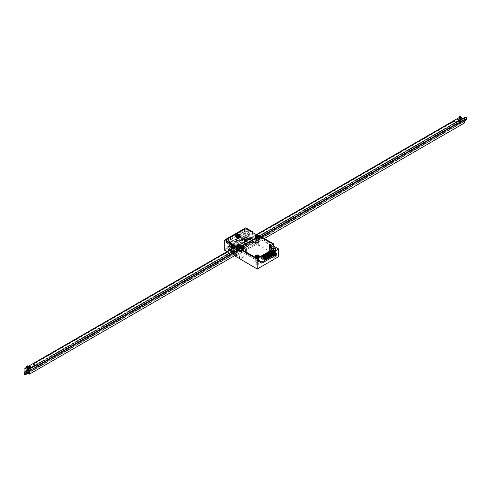 <?xml version="1.0" encoding="UTF-8"?>
<svg xmlns="http://www.w3.org/2000/svg" width="491" height="491" viewBox="0 0 491 491"><rect width="100%" height="100%" fill="white"/><g stroke="black" fill="none" stroke-linecap="round" stroke-linejoin="round"><path stroke-width="0.37" stroke-dasharray="2.46 1.84" d="M278.685 256.621L256.057 243.554L255.326 243.972A2.05 1.185 180 0 1 253.092 244.23A2.05 1.185 180 0 1 251.828 243.137A2.05 1.185 180 0 1 252.429 242.296L253.153 241.879L252.865 232.666M253.153 241.879L245.752 237.607L224.283 250.005M245.752 227.806L245.752 237.607M244.665 243.432A1.541 0.89 0 0 0 246.341 243.622A1.541 0.89 0 0 0 247.292 242.8A1.541 0.89 0 0 0 246.844 242.173A1.541 0.89 0 0 0 245.162 241.977A1.541 0.89 0 0 0 244.217 242.8A1.541 0.89 0 0 0 244.665 243.432M232.188 250.631A1.541 0.89 0 0 0 233.869 250.821A1.541 0.89 0 0 0 234.815 250.005A1.541 0.89 0 0 0 234.367 249.373A1.541 0.89 0 0 0 232.691 249.183A1.541 0.89 0 0 0 231.74 250.005A1.541 0.89 0 0 0 232.188 250.631M272.302 257.456A2.05 1.185 0 0 0 275.205 257.456A2.05 1.185 0 0 0 275.205 255.78A2.05 1.185 0 0 0 272.302 255.78A2.05 1.185 0 0 0 272.302 257.456M239.952 257.879A2.05 1.185 0 0 0 242.855 257.879A2.05 1.185 0 0 0 242.855 256.204A2.05 1.185 0 0 0 239.952 256.204A2.05 1.185 0 0 0 239.952 257.879M234.581 255.952L235.312 255.529A2.05 1.185 0 0 0 235.907 254.694A2.05 1.185 0 0 0 234.643 253.601A2.05 1.185 0 0 0 232.409 253.853L231.684 254.277L231.39 249.084M227.038 251.595L231.684 254.277M234.581 255.701L234.581 254.277L235.815 254.989M256.057 243.554L256.057 241.879L255.326 242.296A2.05 1.185 180 0 1 253.092 242.554A2.05 1.185 180 0 1 251.828 241.462A2.05 1.185 180 0 1 252.429 240.621L253.153 240.203M258.376 235.097L258.376 243.217L256.057 241.879M257.793 236.601L257.793 237.607L253.915 239.847A2.05 1.185 180 0 1 252.933 240.16L241.91 246.525A2.05 1.185 180 0 1 241.363 247.096L240.897 247.366M241.363 247.096L241.363 253.043L236.907 255.615M241.836 243.64A5.542 3.198 0 0 0 247.875 244.334A5.542 3.198 0 0 0 251.294 241.376A5.542 3.198 0 0 0 245.752 238.178A5.542 3.198 0 0 0 240.216 241.376A5.542 3.198 0 0 0 241.836 243.64M226.897 239.455L226.897 241.541A2.05 1.185 0 0 0 226.296 242.382A2.05 1.185 0 0 0 226.897 243.217L229.358 244.641A5.542 3.198 180 0 1 227.738 242.382A5.542 3.198 180 0 1 229.358 240.117A5.542 3.198 180 0 1 237.196 240.117L239.804 241.627L244.45 238.945L241.836 237.441A5.542 3.198 180 0 1 240.216 235.177A5.542 3.198 180 0 1 241.836 232.918A5.542 3.198 180 0 1 249.674 232.918L247.206 231.494A2.05 1.185 0 0 0 244.303 231.494L244.303 229.401M244.45 238.945L244.45 244.892L241.836 243.389A5.542 3.198 0 0 0 247.875 244.082A5.542 3.198 0 0 0 251.294 241.124A5.542 3.198 0 0 0 249.674 238.865L252.282 240.369L252.865 240.038M239.804 241.627L239.804 247.574L244.45 244.892M231.973 248.747L231.973 252.098L229.358 250.588A5.542 3.198 0 0 0 235.398 251.282A5.542 3.198 0 0 0 238.816 248.329A5.542 3.198 0 0 0 237.196 246.065L239.804 247.574M229.358 250.84A5.542 3.198 0 0 0 235.398 251.533A5.542 3.198 0 0 0 238.816 248.581A5.542 3.198 0 0 0 233.28 245.383A5.542 3.198 0 0 0 227.738 248.581A5.542 3.198 0 0 0 229.358 250.84M252.933 240.16L252.933 246.108L241.91 252.472L241.91 246.525M273.677 250.177L273.677 251.889L275.07 251.085M257.941 260.973L272.738 252.429L272.738 250.257L273.272 249.944M272.738 250.257L272.517 251.472L271.069 252.306M252.282 232.329L252.282 240.369M231.39 252.429L231.973 252.098M258.376 243.217L253.915 245.795L253.915 239.847M257.793 236.441L257.793 235.514M241.363 253.043A2.05 1.185 0 0 0 241.91 252.472M252.933 246.108A2.05 1.185 0 0 0 253.915 245.795M234.581 254.277L235.312 253.853A2.05 1.185 0 0 0 235.907 253.018A2.05 1.185 0 0 0 234.643 251.926A2.05 1.185 0 0 0 232.409 252.184L231.684 252.601M246.844 240.75A1.541 0.89 180 0 1 247.292 241.376A1.541 0.89 180 0 1 245.752 242.266A1.541 0.89 180 0 1 244.217 241.376A1.541 0.89 180 0 1 245.162 240.553A1.541 0.89 180 0 1 246.844 240.75M234.367 247.949A1.541 0.89 180 0 1 234.815 248.581A1.541 0.89 180 0 1 233.28 249.471A1.541 0.89 180 0 1 231.74 248.581A1.541 0.89 180 0 1 232.691 247.759A1.541 0.89 180 0 1 234.367 247.949M243.352 249.047A2.05 1.185 180 0 1 242.855 250.257A2.05 1.185 180 0 1 241.474 250.6M256.198 258.966L256.198 258.966A1.436 0.829 180 0 1 256.198 257.793A1.436 0.829 180 0 1 258.229 257.793A1.436 0.829 180 0 1 258.229 258.966A1.436 0.829 180 0 1 256.198 258.966L256.419 259.088A1.129 0.651 0 0 0 258.014 259.088A1.129 0.651 0 0 0 258.34 258.628A1.129 0.651 0 0 0 257.216 257.978A1.129 0.651 0 0 0 256.087 258.628A1.129 0.651 0 0 0 256.419 259.088L256.198 258.966M256.198 240.203L256.198 240.203A1.436 0.829 180 0 1 256.198 239.031A1.436 0.829 180 0 1 258.229 239.031A1.436 0.829 180 0 1 258.229 240.203A1.436 0.829 180 0 1 256.198 240.203L256.419 240.332A1.129 0.651 0 0 0 258.014 240.332A1.129 0.651 0 0 0 258.34 239.872A1.129 0.651 0 0 0 257.216 239.215A1.129 0.651 0 0 0 256.087 239.872A1.129 0.651 0 0 0 256.419 240.332L256.198 240.203M270.559 244.475L270.559 246.654L269.731 247.133L269.731 250.698L272.738 252.429M270.559 246.654A2.05 1.185 0 0 0 271.161 245.813A2.05 1.185 0 0 0 270.559 244.978L270.559 242.885M257.793 237.607L270.559 244.978M257.793 261.059L242.057 251.969L241.474 252.306M242.057 251.969L242.057 249.796M269.731 244.954L269.731 247.133M269.731 248.599L269.731 250.698M226.897 241.541L244.303 231.494M236.907 238.448L236.907 238.448A1.436 0.829 180 0 1 236.907 237.27A1.436 0.829 180 0 1 238.933 237.27A1.436 0.829 180 0 1 238.933 238.448A1.436 0.829 180 0 1 236.907 238.448L237.122 238.571A1.129 0.651 0 0 0 238.718 238.571A1.129 0.651 0 0 0 239.049 238.11A1.129 0.651 0 0 0 237.92 237.46A1.129 0.651 0 0 0 236.791 238.11A1.129 0.651 0 0 0 237.122 238.571L236.907 238.448M273.677 251.889L271.216 250.465A3.59 2.074 180 0 1 270.16 248.998A3.59 2.074 180 0 1 270.694 247.912M273.683 250.183A2.05 1.185 180 0 1 272.302 249.833L272.302 249.833A2.05 1.185 180 0 1 271.805 248.63M256.419 245.942A1.129 0.651 0 0 0 257.646 246.083A1.129 0.651 0 0 0 258.34 245.482A1.129 0.651 0 0 0 258.014 245.021A1.129 0.651 0 0 0 256.781 244.88A1.129 0.651 0 0 0 256.087 245.482A1.129 0.651 0 0 0 256.419 245.942M237.122 244.18A1.129 0.651 0 0 0 238.35 244.322A1.129 0.651 0 0 0 239.049 243.72A1.129 0.651 0 0 0 238.718 243.26A1.129 0.651 0 0 0 237.491 243.119A1.129 0.651 0 0 0 236.791 243.72A1.129 0.651 0 0 0 237.122 244.18M256.419 264.704A1.129 0.651 0 0 0 257.646 264.845A1.129 0.651 0 0 0 258.34 264.244A1.129 0.651 0 0 0 258.014 263.784A1.129 0.651 0 0 0 256.781 263.642A1.129 0.651 0 0 0 256.087 264.244A1.129 0.651 0 0 0 256.419 264.704M272.284 248.906A1.639 0.945 0 0 0 272.112 249.336A1.639 0.945 0 0 0 272.591 250.005A1.639 0.945 0 0 0 274.911 250.005A1.639 0.945 0 0 0 275.04 249.919M272.591 256.953A1.639 0.945 180 0 1 272.112 256.284A1.639 0.945 180 0 1 272.591 255.615A1.639 0.945 180 0 1 274.911 255.615A1.639 0.945 180 0 1 275.396 256.284A1.639 0.945 180 0 1 274.383 257.161A1.639 0.945 180 0 1 272.591 256.953M240.111 250.336A1.639 0.945 0 0 0 240.24 250.422A1.639 0.945 0 0 0 242.56 250.422A1.639 0.945 0 0 0 243.045 249.753A1.639 0.945 0 0 0 242.867 249.324M240.24 257.376A1.639 0.945 180 0 1 239.761 256.701A1.639 0.945 180 0 1 240.24 256.032A1.639 0.945 180 0 1 242.56 256.032A1.639 0.945 180 0 1 243.045 256.701A1.639 0.945 180 0 1 242.032 257.579A1.639 0.945 180 0 1 240.24 257.376M28.079 373.246L27.201 373.037L28.079 373.246L463.283 121.983L463.283 118.632M35.334 365.709L456.507 122.547M236.907 251.005L261.421 236.852L236.907 251.005M236.907 254.356L264.324 238.528M464.738 122.824L463.283 121.983M453.856 121.013L453.856 121.565L33.155 364.457M453.856 121.565L457.483 123.658M234.686 247.55L243.475 242.474L246.728 244.285L243.536 242.437L256.664 234.858M236.907 250.453L260.942 236.576M243.475 242.474L246.666 244.315M246.728 244.285L243.536 242.437M466.297 117.189A2.05 1.185 -60 0 1 466.432 118.865A2.05 1.185 -60 0 1 465.137 120.541L25.575 374.314A2.05 1.185 -60 0 1 24.703 374.486M35.297 365.691L456.47 122.523M35.008 365.525L456.182 122.357M25.016 373.946A1.436 0.829 -60 0 1 24.857 373.884A1.436 0.829 -60 0 1 24.857 372.227A1.436 0.829 -60 0 1 26.293 371.399A1.436 0.829 -60 0 1 26.422 371.509M464.738 121.105L28.079 373.209M464.738 120.172A1.436 0.829 -60 0 1 464.418 120.111A1.436 0.829 -60 0 1 464.418 118.448A1.436 0.829 -60 0 1 465.855 117.619A1.436 0.829 -60 0 1 465.984 117.73M464.738 120.289A1.436 0.829 -60 0 1 464.707 120.277A1.436 0.829 -60 0 1 464.443 119.301M27.073 366.047A1.025 0.589 180 0 1 28.361 366.047M27.564 373.504A0.822 0.473 180 0 1 27.134 373.375A0.822 0.473 180 0 1 27.134 372.706A0.822 0.473 180 0 1 28.294 372.706A0.822 0.473 180 0 1 28.294 373.375A1.025 0.589 0 0 0 28.441 373.289A1.025 0.589 0 0 0 28.742 372.872A1.025 0.589 0 0 0 27.717 372.282A1.025 0.589 0 0 0 26.692 372.872A1.025 0.589 0 0 0 26.993 373.289A1.025 0.589 0 0 0 27.637 373.461M459.373 116.459A1.025 0.589 180 0 1 460.662 116.459M460.748 123.701A1.025 0.589 0 0 0 461.049 123.284A1.025 0.589 0 0 0 460.018 122.689A1.025 0.589 0 0 0 458.993 123.284A1.025 0.589 0 0 0 459.294 123.701A1.025 0.589 0 0 0 460.748 123.701L460.601 123.787A0.822 0.473 180 0 1 459.441 123.787A0.822 0.473 180 0 1 459.441 123.112A0.822 0.473 180 0 1 460.601 123.112A0.822 0.473 180 0 1 460.601 123.787L460.748 123.701M460.38 123.658L459.508 123.45L460.38 123.658M462.792 118.54L27.717 370.024L27.717 372.706L462.921 121.443L460.018 119.767L460.018 117.085L461.049 117.343M460.018 119.767L24.814 371.03M24.814 368.348L460.018 117.085M28.742 367.25A1.025 0.589 180 0 1 28.576 366.924A1.025 0.589 180 0 1 28.742 366.605M459.508 117.914A1.025 0.589 180 0 1 460.533 117.914M27.201 367.501A1.025 0.589 180 0 1 28.226 367.501M460.312 116.919L458.993 117.674M256.345 234.673L234.367 247.366M28.57 366.182L26.692 367.268M34.677 365.335L455.857 122.167M462.921 118.761L462.921 121.443M457.409 123.284A1.025 0.589 0 0 0 458.526 123.413A1.025 0.589 0 0 0 459.159 122.867A1.025 0.589 0 0 0 458.134 122.271A1.025 0.589 0 0 0 457.109 122.867A1.025 0.589 0 0 0 457.409 123.284M28.877 370.693A1.025 0.589 0 0 0 29.994 370.822A1.025 0.589 0 0 0 30.626 370.275A1.025 0.589 0 0 0 29.601 369.68A1.025 0.589 0 0 0 28.576 370.275A1.025 0.589 0 0 0 28.877 370.693M459.294 122.191A1.025 0.589 0 0 0 460.411 122.32A1.025 0.589 0 0 0 461.049 121.774A1.025 0.589 0 0 0 460.018 121.185A1.025 0.589 0 0 0 458.993 121.774A1.025 0.589 0 0 0 459.294 122.191M26.993 371.785A1.025 0.589 0 0 0 28.11 371.914A1.025 0.589 0 0 0 28.742 371.362A1.025 0.589 0 0 0 27.717 370.773A1.025 0.589 0 0 0 26.692 371.362A1.025 0.589 0 0 0 26.993 371.785M462.632 121.608L27.422 372.872L26.557 372.368M25.612 371.822L25.102 371.534L460.312 120.27M244.334 236.097A1.541 0.89 0 0 0 244.217 236.435A1.541 0.89 0 0 0 245.752 237.325A1.541 0.89 0 0 0 247.292 236.435A1.541 0.89 0 0 0 246.052 235.563A1.541 0.89 0 0 0 244.334 236.097M244.334 238.104A1.541 0.89 0 0 0 244.217 238.448A1.541 0.89 0 0 0 245.752 239.332A1.541 0.89 0 0 0 247.292 238.448A1.541 0.89 0 0 0 246.052 237.576A1.541 0.89 0 0 0 244.334 238.104M240.921 235.281A5.229 3.02 0 0 0 240.522 236.435A5.229 3.02 0 0 0 245.752 239.455A5.229 3.02 0 0 0 250.987 236.435A5.229 3.02 0 0 0 246.77 233.47A5.229 3.02 0 0 0 240.921 235.281M240.921 235.95A5.229 3.02 0 0 0 240.522 237.104A5.229 3.02 0 0 0 245.752 240.124A5.229 3.02 0 0 0 250.987 237.104A5.229 3.02 0 0 0 246.77 234.146A5.229 3.02 0 0 0 240.921 235.95M241.965 236.202A4.106 2.369 0 0 0 241.652 237.104A4.106 2.369 0 0 0 245.752 239.473A4.106 2.369 0 0 0 249.858 237.104A4.106 2.369 0 0 0 246.556 234.784A4.106 2.369 0 0 0 241.965 236.202M241.965 237.54A4.106 2.369 0 0 0 241.652 238.448A4.106 2.369 0 0 0 245.752 240.817A4.106 2.369 0 0 0 249.858 238.448A4.106 2.369 0 0 0 246.556 236.122A4.106 2.369 0 0 0 241.965 237.54M244.334 240.786A1.541 0.89 180 0 1 246.052 240.252A1.541 0.89 180 0 1 247.292 241.124A1.541 0.89 180 0 1 245.752 242.014A1.541 0.89 180 0 1 244.217 241.124A1.541 0.89 180 0 1 244.334 240.786M244.334 238.773A1.541 0.89 180 0 1 246.052 238.245A1.541 0.89 180 0 1 247.292 239.117A1.541 0.89 180 0 1 245.752 240.001A1.541 0.89 180 0 1 244.217 239.117A1.541 0.89 180 0 1 244.334 238.773M240.921 239.97A5.229 3.02 180 0 1 246.77 238.166A5.229 3.02 180 0 1 250.987 241.124A5.229 3.02 180 0 1 245.752 244.144A5.229 3.02 180 0 1 240.522 241.124A5.229 3.02 180 0 1 240.921 239.97M240.921 239.301A5.229 3.02 180 0 1 246.77 237.491A5.229 3.02 180 0 1 250.987 240.455A5.229 3.02 180 0 1 245.752 243.475A5.229 3.02 180 0 1 240.522 240.455A5.229 3.02 180 0 1 240.921 239.301M241.965 239.547A4.106 2.369 180 0 1 246.556 238.129A4.106 2.369 180 0 1 249.858 240.455A4.106 2.369 180 0 1 245.752 242.824A4.106 2.369 180 0 1 241.652 240.455A4.106 2.369 180 0 1 241.965 239.547M241.965 238.209A4.106 2.369 180 0 1 246.556 236.791A4.106 2.369 180 0 1 249.858 239.117A4.106 2.369 180 0 1 245.752 241.486A4.106 2.369 180 0 1 241.652 239.117A4.106 2.369 180 0 1 241.965 238.209M256.572 256.94L256.867 257.591A0.712 0.411 180 0 1 256.59 257.431L256.572 256.897M256.296 256.044L256.59 257.032A0.712 0.411 180 0 1 256.867 256.873L256.296 256.001M256.59 257.431L256.59 257.032M257.965 262.667A1.056 0.614 180 0 1 256.468 262.667A1.056 0.614 180 0 1 256.468 261.801A1.056 0.614 180 0 1 257.965 261.801A1.056 0.614 180 0 1 257.965 262.667L258.229 262.507A1.436 0.829 180 0 1 256.198 262.507A1.436 0.829 180 0 1 255.78 261.924A1.436 0.829 180 0 1 257.216 261.095A1.436 0.829 180 0 1 258.653 261.924A1.436 0.829 180 0 1 258.229 262.507L257.965 262.667M258.229 258.628A1.436 0.829 180 0 1 256.664 258.812A1.436 0.829 180 0 1 255.78 258.045A1.436 0.829 180 0 1 255.793 257.935A1.436 0.829 180 0 1 257.216 257.216A1.436 0.829 180 0 1 258.64 257.935A1.436 0.829 180 0 1 258.653 258.045A1.436 0.829 180 0 1 258.229 258.628M256.615 257.474L256.615 256.873M257.597 256.75L257.56 256.873A0.712 0.411 180 0 1 257.836 257.032L257.855 255.885L257.536 256.946L256.891 256.713L256.867 257.591M257.836 257.032L257.836 257.431A0.712 0.411 180 0 1 257.56 257.591L257.536 256.946M256.891 257.634L257.536 257.634M257.56 257.591L258.131 256.781L257.836 257.431M256.572 238.184L256.867 238.829A0.712 0.411 180 0 1 256.59 238.669L256.572 238.135M256.296 237.282L256.59 238.27A0.712 0.411 180 0 1 256.867 238.11L256.296 237.239M256.59 238.669L256.59 238.27M257.965 243.904A1.056 0.614 180 0 1 256.468 243.904A1.056 0.614 180 0 1 256.468 243.039A1.056 0.614 180 0 1 257.965 243.039A1.056 0.614 180 0 1 257.965 243.904L258.229 243.751A1.436 0.829 180 0 1 256.198 243.751A1.436 0.829 180 0 1 255.78 243.162A1.436 0.829 180 0 1 257.216 242.333A1.436 0.829 180 0 1 258.653 243.162A1.436 0.829 180 0 1 258.229 243.751L257.965 243.904M258.229 239.872A1.436 0.829 180 0 1 256.664 240.05A1.436 0.829 180 0 1 255.78 239.283A1.436 0.829 180 0 1 255.793 239.172A1.436 0.829 180 0 1 257.216 238.454A1.436 0.829 180 0 1 258.64 239.172A1.436 0.829 180 0 1 258.653 239.283A1.436 0.829 180 0 1 258.229 239.872M256.615 238.712L256.615 238.117M257.597 237.988L257.56 238.11A0.712 0.411 180 0 1 257.836 238.27L257.855 237.122L257.536 238.184L256.891 237.951L256.867 238.829M257.836 238.27L257.836 238.669A0.712 0.411 180 0 1 257.56 238.829L257.536 238.184M256.891 238.878L257.536 238.878M257.56 238.829L258.131 238.025L257.836 238.669M237.282 236.423L237.576 237.073A0.712 0.411 180 0 1 237.294 236.914L237.282 236.38M237.006 235.527L237.294 236.515A0.712 0.411 180 0 1 237.576 236.349L237.006 235.477M237.294 236.914L237.294 236.515M238.669 242.143A1.056 0.614 180 0 1 237.171 242.143A1.056 0.614 180 0 1 237.171 241.277A1.056 0.614 180 0 1 238.669 241.277A1.056 0.614 180 0 1 238.669 242.143L238.933 241.989A1.436 0.829 180 0 1 236.907 241.989A1.436 0.829 180 0 1 236.484 241.406A1.436 0.829 180 0 1 237.92 240.572A1.436 0.829 180 0 1 239.356 241.406A1.436 0.829 180 0 1 238.933 241.989L238.669 242.143M238.933 238.11A1.436 0.829 180 0 1 237.368 238.288A1.436 0.829 180 0 1 236.484 237.521A1.436 0.829 180 0 1 236.496 237.417A1.436 0.829 180 0 1 237.92 236.693A1.436 0.829 180 0 1 239.344 237.417A1.436 0.829 180 0 1 239.356 237.521A1.436 0.829 180 0 1 238.933 238.11M237.319 236.957L237.319 236.355M238.301 236.232L238.264 236.349A0.712 0.411 180 0 1 238.546 236.515L238.558 235.367L238.245 236.423L237.595 236.196L237.576 237.073M238.546 236.515L238.546 236.914A0.712 0.411 180 0 1 238.264 237.073L238.245 236.423M237.595 237.116L238.245 237.116M238.264 237.073L238.835 236.263L238.546 236.914M231.856 247.986A1.541 0.89 180 0 1 233.575 247.458A1.541 0.89 180 0 1 234.815 248.329A1.541 0.89 180 0 1 233.28 249.219A1.541 0.89 180 0 1 231.74 248.329A1.541 0.89 180 0 1 231.856 247.986M231.856 245.979A1.541 0.89 180 0 1 233.575 245.445A1.541 0.89 180 0 1 234.815 246.316A1.541 0.89 180 0 1 233.28 247.206A1.541 0.89 180 0 1 231.74 246.316A1.541 0.89 180 0 1 231.856 245.979M228.444 247.176A5.229 3.02 180 0 1 234.299 245.365A5.229 3.02 180 0 1 238.509 248.329A5.229 3.02 180 0 1 233.28 251.349A5.229 3.02 180 0 1 228.045 248.329A5.229 3.02 180 0 1 228.444 247.176M228.444 246.507A5.229 3.02 180 0 1 234.299 244.696A5.229 3.02 180 0 1 238.509 247.66A5.229 3.02 180 0 1 233.28 250.68A5.229 3.02 180 0 1 228.045 247.66A5.229 3.02 180 0 1 228.444 246.507M229.487 246.752A4.106 2.369 180 0 1 234.078 245.334A4.106 2.369 180 0 1 237.38 247.66A4.106 2.369 180 0 1 233.28 250.029A4.106 2.369 180 0 1 229.174 247.66A4.106 2.369 180 0 1 229.487 246.752M231.973 248.563A4.106 2.369 180 0 1 229.174 246.316A4.106 2.369 180 0 1 229.487 245.414A4.106 2.369 180 0 1 234.078 243.996A4.106 2.369 180 0 1 237.38 246.316A4.106 2.369 180 0 1 232.218 248.606M231.856 243.297A1.541 0.89 0 0 0 231.74 243.64A1.541 0.89 0 0 0 233.28 244.524A1.541 0.89 0 0 0 234.815 243.64A1.541 0.89 0 0 0 233.575 242.769A1.541 0.89 0 0 0 231.856 243.297M231.856 245.31A1.541 0.89 0 0 0 231.74 245.647A1.541 0.89 0 0 0 233.28 246.537A1.541 0.89 0 0 0 234.815 245.647A1.541 0.89 0 0 0 233.575 244.776A1.541 0.89 0 0 0 231.856 245.31M233.139 246.66A5.229 3.02 0 0 0 238.509 243.64A5.229 3.02 0 0 0 234.299 240.676A5.229 3.02 0 0 0 228.444 242.48A5.229 3.02 0 0 0 228.045 243.64A5.229 3.02 0 0 0 231.973 246.562M234.219 247.28A5.229 3.02 0 0 0 238.509 244.309A5.229 3.02 0 0 0 234.299 241.345A5.229 3.02 0 0 0 228.444 243.155A5.229 3.02 0 0 0 228.045 244.309A5.229 3.02 0 0 0 231.973 247.231M229.487 243.401A4.106 2.369 0 0 0 229.174 244.309A4.106 2.369 0 0 0 233.28 246.678A4.106 2.369 0 0 0 237.38 244.309A4.106 2.369 0 0 0 234.078 241.983A4.106 2.369 0 0 0 229.487 243.401M233.237 248.016A4.106 2.369 0 0 0 237.38 245.647A4.106 2.369 0 0 0 234.078 243.327A4.106 2.369 0 0 0 229.487 244.745A4.106 2.369 0 0 0 229.174 245.647A4.106 2.369 0 0 0 231.973 247.894M244.377 229.358L226.965 239.405M226.965 241.081L231.973 244.058M244.991 247.323A3.59 2.074 180 0 1 244.991 247.409A3.59 2.074 180 0 1 243.941 248.876L242.124 249.919L255.836 257.75M261.507 255.983L272.014 250.085L269.627 248.71L269.627 244.929M261.507 256.149L272.014 250.085M272.014 249.919L271.922 250.441L272.431 250.146M269.731 245.04L270.486 244.518M270.486 242.842L247.133 229.358M259.309 256.284A2.105 1.215 180 0 1 259.316 256.37A2.105 1.215 180 0 1 257.216 257.585A2.105 1.215 180 0 1 255.111 256.37A2.105 1.215 180 0 1 255.117 256.284M240.019 235.766A2.105 1.215 180 0 1 240.025 235.846A2.105 1.215 180 0 1 237.92 237.061A2.105 1.215 180 0 1 235.815 235.846A2.105 1.215 180 0 1 235.821 235.766M259.309 237.521A2.105 1.215 180 0 1 259.316 237.607A2.105 1.215 180 0 1 257.216 238.822A2.105 1.215 180 0 1 255.111 237.607A2.105 1.215 180 0 1 255.117 237.521M270.486 243.008A1.952 1.123 180 0 1 271.057 243.72M270.977 244.131A1.952 1.123 180 0 1 270.486 244.604M256.351 258.045A1.952 1.123 180 0 1 255.836 257.836M226.965 241.167A1.952 1.123 180 0 1 226.48 240.694M226.4 240.289A1.952 1.123 180 0 1 226.965 239.577M244.377 229.524A1.952 1.123 180 0 1 247.133 229.524M264.704 258.241L265.079 258.462L265.079 257.824L264.704 257.603L264.483 258.37L264.354 257.658L264.778 258.198M260.911 258.168L262.366 257.333L262.525 255.529L262.924 255.302L262.924 256.756L263.471 256.609L263.507 255.13L263.256 256.566M271.069 252.055L270.903 250.692L270.811 251.822L270.179 251.73L270.762 251.815M270.541 251.938L270.504 250.919L270.725 252.423L270.038 252.785L270.001 251.386L270.001 252.84L269.455 252.988L270.001 252.84M269.78 252.797L269.89 251.275L270.179 251.11L270.179 252.57L270.504 252.38M268.583 253.608L268.006 253.491L268.006 252.988L268.442 253.153L268.332 252.178L268.583 253.608L268.73 251.951L268.73 253.405L269.455 251.527L269.455 252.988M268.73 251.951L268.221 253.362L268.804 253.534L269.271 253.258L269.166 251.699M268.332 252.178L268.546 253.675L268.006 253.822L268.332 253.638M265.177 255.289L265.68 255.302L265.539 253.792L265.539 254.829L265.103 254.663L265.103 255.167L265.901 255.154L265.827 253.626L265.827 255.081L266.153 254.89L266.153 253.436L266.552 253.203L266.552 254.663L266.877 254.473L266.877 253.018L267.276 252.785L267.276 254.246L267.607 254.056L267.607 252.595L268.006 252.368L268.006 253.822M265.827 253.626L265.392 255.167M265.539 253.792L265.428 255.314L265.68 253.878M263.219 256.419L263.722 256.412L263.655 254.878L263.655 256.339L263.98 256.149L263.98 254.694L264.379 254.461L264.379 255.921L264.704 255.731L264.704 254.27L265.103 254.043L265.103 255.498L265.428 255.314M263.655 254.878L263.507 255.246M263.286 255.375L263.36 255.05M262.562 255.793L262.2 256.842L262.783 256.959L262.636 255.467M264.078 255.928L263.569 256.222M264.017 255.707L264.305 255.375L263.87 255.375L264.232 255.584M265.539 255.786L264.305 256.511M263.286 255.793L263.342 256.13L262.924 255.921L263.557 256.007L263.507 255.67M262.998 256.548L263.655 256.339M262.924 256.419L262.924 255.921M263.286 256.683L263.581 256.327M263.507 255.13L263.36 256.455M263.348 256.345L270.786 252.018M263.145 256.296L263.145 255.793M264.305 256.179L265.189 256.738M265.03 255.762L265.913 256.32M265.754 255.338L266.638 255.903M266.478 254.921L267.362 255.48M267.208 254.504L268.086 255.062M267.933 254.086L268.816 254.645M268.657 253.663L269.541 254.228M269.381 253.246L270.265 253.804M270.105 252.828L270.989 253.387M270.836 252.411L271.713 252.969M271.56 251.987L272.444 252.552M272.284 251.57L273.168 252.135M262.924 255.302L262.924 256.756M265.103 254.043L265.177 255.578L264.815 254.209M264.704 255.731L264.919 254.313M263.98 256.149L263.722 256.462M264.017 255.375L264.017 254.958M264.232 255.246L264.232 254.829M264.097 257.689L262.961 257.002M264.084 257.714L264.631 257.394M265.109 257.572L274.125 252.098M273.53 251.171L274.635 252.024L274.708 251.582L274.266 251.834M265.539 255.799L273.002 251.472L263.544 257.032L264.643 257.793L264.717 257.45M264.084 256.64L263.544 257.032M263.655 255.498L263.722 256.13L264.232 256.118L264.084 254.626M264.084 256.038L264.453 255.995L264.379 254.461M264.232 256.118L264.919 255.774M264.084 256.222L264.305 255.909M263.722 256.13L264.232 256.136M263.655 256.001L263.87 255.375M262.998 256.879L263.471 256.609M263.906 258.849L264.704 259.567M264.612 259.616L263.974 259.248M274.942 252.221L274.567 252.982L274.193 252.767L274.537 251.779L275.089 252.098M274.647 252.049L274.193 252.129L274.193 252.767M264.778 258.806L263.102 257.444L264.066 258.125L264.643 257.793M264.667 259.162L263.618 258.554L263.016 258.984M263.618 258.554L264.637 259.144M264.121 258.211L264.226 257.885M273.002 251.472L273.733 252.632L274.929 253.025L274.058 252.607L274.788 252.564L274.886 251.73L275.267 252.343M270.179 251.73L270.253 252.362L270.762 252.349L270.615 250.858M274.966 253.338L274.929 253.025M270.903 252.147L270.836 250.735M267.497 253.786L267.859 252.736M263.98 254.694L264.195 256.192M263.329 257.057L262.924 256.891M263.397 257.112L264.275 258.26L263.906 258.469M263.305 256.989L264.275 258.26M264.956 258.64L264.201 258.131M263.685 258.597L263.557 259.07M263.87 258.978L263.87 257.683M262.231 256.284L262.231 256.873L261.728 256.578M261.642 257.216L262.231 256.873M272.738 250.22L273.241 250.514L272.652 250.858L271.922 250.441M273.241 250.514L273.241 249.925M272.652 250.269L272.652 250.858M275.077 251.668L275.077 252.503L275.273 252.153M275.273 252.392L274.622 252.282L274.622 252.681L272.517 251.472M266.251 254.669L270.823 252.036M264.987 255.375L264.293 255.805M265.527 255.093L264.987 255.363M266.22 254.651L265.741 254.964M274.622 252.282L274.352 252.859L274.058 252.607M264.704 259.414L263.833 258.91M262.366 257.333L271.431 252.276M274.892 253.786L273.806 253.153L274.622 252.681M275.224 252.38L275.218 252.84M273.628 251.116L273.794 251.73L274.672 252.239L274.672 251.852M273.794 251.73L274.929 252.773M275.365 253.411L275.003 253.583L274.352 252.859M272.836 251.49L272.456 251.392M268.657 253.982L268.313 254.074M265.754 255.658L265.41 255.75M262.366 257.081L262.746 257.026L262.525 255.529M269.166 251.981L268.73 253.074L269.307 253.203L269.307 251.779M268.804 253.196L269.528 253.111M269.89 251.564L269.455 252.65L270.253 252.644L270.179 251.11M270.762 250.944L270.725 252.423M270.762 252.349L270.4 251.607M264.815 254.498L264.453 255.707L265.649 255.351M265.465 255.424L266.374 254.933L266.263 253.374M266.877 254.473L266.41 254.866L266.41 253.454M267.098 254.516L266.987 252.951M267.35 254.031L267.859 254.043L267.859 252.62L267.822 254.099L267.135 254.442L267.135 253.037M267.57 253.908L268.074 253.951M268.546 252.221L268.546 253.675M272.935 251.607L273.947 252.669L273.806 253.153M274.929 253.233L273.953 252.669L274.352 252.442M269.528 252.779L270.105 252.558M274.457 253.282L273.733 252.632M274.365 253.338L272.161 251.809L272.161 251.22M263.102 257.444L263.464 257.235M266.773 254.203L267.208 253.111M274.408 252.638L274.96 252.957L274.978 252.239M274.96 252.957L274.567 252.982M274.015 251.607L274.788 252.055L274.788 251.502M273.966 252.006L273.892 252.454L273.254 252L274.003 251.539M267.276 253.908L267.644 252.859M267.644 254.166L268.074 253.902L268.006 252.368M266.552 254.326L266.552 253.822L266.969 254.037L267.135 253.571M262.562 256.21L262.857 256.382L262.421 256.21L262.489 256.842L262.857 256.75M269.455 251.527L269.381 252.982M269.743 252.65L270.105 251.435M262.783 256.087L262.783 255.67M264.925 259.138L263.833 258.512M274.359 252.233L274.432 251.926M274.432 252.19L265.183 257.53M265.079 258.057L263.544 257.174M272.793 251.834L274.776 252.982L265.729 258.205M266.625 254.455L267.208 254.234L266.987 254.547M265.079 258.106L264.545 258.413L262.63 257.309L272.161 251.809M262.63 257.309L262.63 256.725M268.73 253.074L268.73 252.57M269.381 252.607L269.093 252.024M274.776 252.982L275.255 252.822M272.793 251.693L273.266 251.963M274.892 253.381L273.806 252.755M275.273 253.46L274.567 252.73M266.914 253.7L266.914 253.282M274.776 252.896L265.533 258.235M274.076 252.963L265.165 258.106M265.079 258.156L264.545 258.469L264.999 259.328M267.35 252.914L267.208 254.234M274.917 252.343L274.917 252.982M264.925 258.96L264.925 258.548M266.41 254.866L265.901 254.872L266.625 254.737L266.552 253.203M263.434 257.64L264.017 257.302M273.665 251.343L273.143 251.65M264.815 255.799L265.03 255.492M264.453 255.707L264.956 255.719M264.379 255.584L264.379 255.081M265.03 255.124L264.741 254.534M274.076 252.914L265.122 258.082M266.116 254.743L266.478 253.534M265.827 254.743L266.048 254.117M266.41 253.994L266.245 254.461L265.827 254.246M266.19 254.117L266.41 253.571M269.731 245.801A1.025 0.589 180 0 1 269.823 245.739L270.418 245.396A1.847 1.068 0 0 0 270.958 244.641A1.847 1.068 0 0 0 270.418 243.892L259.303 237.472M259.058 237.331L257.885 236.656M257.444 236.398L247.059 230.402A1.847 1.068 0 0 0 244.45 230.402L236.797 234.821M270.418 243.892L270.418 245.064L247.059 231.58L247.059 230.402M244.45 230.402L244.45 231.58L227.038 241.627L227.038 240.455A1.847 1.068 0 0 0 226.498 241.21A1.847 1.068 0 0 0 227.038 241.965L231.973 244.813M236.14 235.201L227.038 240.455M227.038 241.965L227.038 243.137L231.973 245.985M244.506 248.28L246.108 249.201L246.108 248.029A1.025 0.589 180 0 1 246.408 248.446L246.408 254.32L257.793 260.893M244.984 247.378L246.108 248.029M246.408 248.446L246.408 254.32M246.408 253.141L257.793 259.721M276.507 254.78L269.823 250.919L269.823 249.747A1.025 0.589 180 0 1 269.522 249.33L269.522 246.157A1.025 0.589 180 0 1 269.627 245.899M275.291 252.902L269.823 249.747M269.522 249.33L269.522 246.157M269.823 245.739L269.823 246.912L270.418 246.568L270.418 245.396M258.303 256.578A1.541 0.89 180 0 1 258.751 257.204A1.541 0.89 180 0 1 257.216 258.094A1.541 0.89 180 0 1 255.676 257.204A1.541 0.89 180 0 1 256.627 256.388A1.541 0.89 180 0 1 258.303 256.578M239.007 236.061A1.541 0.89 180 0 1 239.461 236.687A1.541 0.89 180 0 1 237.92 237.576A1.541 0.89 180 0 1 236.38 236.687A1.541 0.89 180 0 1 237.331 235.864A1.541 0.89 180 0 1 239.007 236.061M258.303 237.816A1.541 0.89 180 0 1 258.751 238.448A1.541 0.89 180 0 1 257.216 239.332A1.541 0.89 180 0 1 255.676 238.448A1.541 0.89 180 0 1 256.627 237.626A1.541 0.89 180 0 1 258.303 237.816M258.303 257.75A1.541 0.89 180 0 1 258.751 258.376A1.541 0.89 180 0 1 257.216 259.266A1.541 0.89 180 0 1 255.676 258.376A1.541 0.89 180 0 1 256.627 257.56A1.541 0.89 180 0 1 258.303 257.75M239.007 237.233A1.541 0.89 180 0 1 239.461 237.859A1.541 0.89 180 0 1 237.92 238.749A1.541 0.89 180 0 1 236.38 237.859A1.541 0.89 180 0 1 237.331 237.036A1.541 0.89 180 0 1 239.007 237.233M258.303 238.988A1.541 0.89 180 0 1 258.751 239.62A1.541 0.89 180 0 1 257.216 240.504A1.541 0.89 180 0 1 255.676 239.62A1.541 0.89 180 0 1 256.627 238.798A1.541 0.89 180 0 1 258.303 238.988M270.418 245.064A1.847 1.068 180 0 1 270.958 245.813A1.847 1.068 180 0 1 270.418 246.568M269.522 250.502A1.025 0.589 0 0 0 269.823 250.919M246.408 249.618A1.025 0.589 0 0 0 246.108 249.201M227.038 243.137A1.847 1.068 180 0 1 226.498 242.382A1.847 1.068 180 0 1 227.038 241.627M244.45 231.58A1.847 1.068 180 0 1 247.059 231.58M241.836 237.441L241.836 243.389M249.674 232.918L249.674 238.865M237.196 240.117L237.196 246.065M229.358 244.641L229.358 250.588M247.206 229.401L247.206 231.494M226.897 243.217L226.897 241.044M271.216 248.286L271.216 250.465M232.409 252.184L232.409 253.853M235.312 253.853L235.312 255.529M252.429 240.621L252.429 242.296M255.326 242.296L255.326 243.972M30.62 367.01A1.025 0.589 180 0 1 30.626 367.09A1.025 0.589 180 0 1 29.994 367.642A1.025 0.589 180 0 1 28.877 367.513A1.025 0.589 180 0 1 28.576 367.09A1.025 0.589 180 0 1 28.742 366.771M28.957 366.63A1.025 0.589 180 0 1 30.246 366.63M28.877 370.527A1.025 0.589 0 0 0 29.994 370.656A1.025 0.589 0 0 0 30.626 370.11A1.025 0.589 0 0 0 30.325 369.686A1.025 0.589 0 0 0 29.208 369.563A1.025 0.589 0 0 0 28.576 370.11A1.025 0.589 0 0 0 28.877 370.527M30.184 369.938A0.822 0.473 180 0 1 29.816 370.736A0.822 0.473 180 0 1 28.809 370.153A0.822 0.473 180 0 1 30.184 369.938M457.409 120.099A1.025 0.589 180 0 1 457.109 119.681A1.025 0.589 180 0 1 457.121 119.595L457.109 122.695A1.025 0.589 0 0 0 457.409 123.112A1.025 0.589 0 0 0 458.526 123.241A1.025 0.589 0 0 0 459.159 122.695A1.025 0.589 0 0 0 458.858 122.277A1.025 0.589 0 0 0 457.741 122.149A1.025 0.589 0 0 0 457.109 122.695C457.538 123.493 458.226 123.493 459.159 122.695L459.159 119.681A1.025 0.589 180 0 1 458.526 120.227A1.025 0.589 180 0 1 457.409 120.099M457.489 119.221A1.025 0.589 180 0 1 458.778 119.221M458.717 122.529A0.822 0.473 180 0 1 458.349 123.321A0.822 0.473 180 0 1 457.342 122.744A0.822 0.473 180 0 1 458.717 122.529M256.615 257.106L256.615 256.185M258.186 257.763A1.369 0.792 180 0 1 255.891 257.413A1.369 0.792 180 0 1 257.566 256.443A1.369 0.792 180 0 1 258.186 257.763M256.91 258.37L255.633 257.953L255.16 257.192A2.05 1.185 180 0 0 256.891 258.358A2.032 1.172 180 0 1 255.406 256.676A2.032 1.172 180 0 1 258.653 256.376A2.032 1.172 180 0 1 258.659 258.033M255.179 256.511L255.16 257.192A2.05 1.185 180 0 1 256.431 256.093A2.05 1.185 180 0 1 258.665 256.351A2.05 1.185 180 0 1 259.266 257.192A2.05 1.185 180 0 1 259.205 257.48L259.266 256.701A2.05 1.185 180 0 1 257.216 257.885A2.05 1.185 180 0 1 255.16 256.701A2.05 1.185 180 0 1 256.431 255.608A2.05 1.185 180 0 1 258.665 255.866M258.113 257.824A1.27 0.73 180 0 1 256.652 257.965A1.27 0.73 180 0 1 255.958 257.21A1.27 0.73 180 0 1 257.216 256.572A1.27 0.73 180 0 1 258.475 257.21A1.27 0.73 180 0 1 258.113 257.824M257.812 257.474L257.812 256.873M257.812 257.106L257.812 256.185M256.615 238.344L256.615 237.423M258.186 239.007A1.369 0.792 180 0 1 255.891 238.651A1.369 0.792 180 0 1 257.566 237.681A1.369 0.792 180 0 1 258.186 239.007M258.653 237.613A2.032 1.172 180 0 1 257.738 239.577A2.032 1.172 180 0 1 255.252 238.141A2.032 1.172 180 0 1 258.653 237.613M258.665 237.589A2.05 1.185 180 0 1 259.266 238.43A2.05 1.185 180 0 1 257.216 239.614A2.05 1.185 180 0 1 255.16 238.43A2.05 1.185 180 0 1 256.431 237.337A2.05 1.185 180 0 1 258.665 237.589M255.179 237.754L255.16 238.43L256.13 239.442C258.462 239.54 259.512 239.203 259.266 238.43L259.248 237.754A2.05 1.185 180 0 1 259.266 237.945A2.05 1.185 180 0 1 257.216 239.129A2.05 1.185 180 0 1 255.16 237.945A2.05 1.185 180 0 1 256.431 236.846A2.05 1.185 180 0 1 258.665 237.104M258.113 239.062A1.27 0.73 180 0 1 256.652 239.203A1.27 0.73 180 0 1 255.958 238.448A1.27 0.73 180 0 1 257.216 237.81A1.27 0.73 180 0 1 258.475 238.448A1.27 0.73 180 0 1 258.113 239.062M257.812 238.712L257.812 238.117M257.812 238.344L257.812 237.423M237.319 236.582L237.319 235.662M238.89 237.245A1.369 0.792 180 0 1 236.594 236.889A1.369 0.792 180 0 1 238.276 235.919A1.369 0.792 180 0 1 238.89 237.245M239.356 235.858A2.032 1.172 180 0 1 238.448 237.822A2.032 1.172 180 0 1 235.956 236.386A2.032 1.172 180 0 1 239.356 235.858M239.369 235.833A2.05 1.185 180 0 1 239.97 236.668A2.05 1.185 180 0 1 237.92 237.853A2.05 1.185 180 0 1 235.87 236.668A2.05 1.185 180 0 1 237.135 235.576A2.05 1.185 180 0 1 239.369 235.833M239.946 236.005A2.05 1.185 180 0 1 239.97 236.183A2.05 1.185 180 0 1 237.92 237.368A2.05 1.185 180 0 1 235.87 236.183A2.05 1.185 180 0 1 237.135 235.091A2.05 1.185 180 0 1 239.369 235.349M238.816 237.306A1.27 0.73 180 0 1 237.362 237.441A1.27 0.73 180 0 1 236.662 236.693A1.27 0.73 180 0 1 237.92 236.054A1.27 0.73 180 0 1 239.178 236.693A1.27 0.73 180 0 1 238.816 237.306M238.522 236.957L238.522 236.355M238.522 236.582L238.522 235.662M264.483 257.732L264.907 257.978M263.501 257.8L264.078 257.462M274.408 252.006L274.96 252.319M274.635 252.024L273.892 252.454M274.07 251.699L273.327 252.122M264.005 258.162L264.717 257.75M274.708 251.981L273.966 252.411M240.216 241.376L240.216 235.177M227.738 248.581L227.738 242.382M244.217 241.376L244.217 242.8M247.292 241.376L247.292 242.8M231.74 248.581L231.74 250.005M234.815 248.581L234.815 250.005M270.16 248.998L270.16 246.82M256.087 239.872L256.087 245.482M258.34 239.872L258.34 245.482M236.791 238.11L236.791 243.72M239.049 238.11L239.049 243.72M256.087 258.628L256.087 264.244M258.34 258.628L258.34 264.244M275.396 256.284L275.396 249.336M272.112 256.284L272.112 249.336M243.045 256.701L243.045 249.753M239.761 256.701L239.761 249.753M271.161 245.813L271.161 243.64M226.296 240.203L226.296 242.382M235.907 254.694L235.907 253.018M251.828 243.137L251.828 241.462M28.742 372.872L28.742 371.362M26.692 372.872L26.692 371.362M28.226 373.037L28.226 366.341M27.201 373.037L27.201 366.341M461.049 123.284L461.049 121.774M458.993 123.284L458.993 121.774M460.533 123.45L460.533 116.748M459.508 123.45L459.508 116.748M28.742 366.716L28.576 370.11C29.006 370.901 29.693 370.901 30.626 370.11L30.62 367.004M30.626 370.275L30.626 366.924M28.576 370.275L28.576 366.924M459.159 122.867L459.159 119.516M457.109 122.867L457.109 119.516M247.292 238.448L247.292 236.435M244.217 238.448L244.217 236.435M250.987 237.104L250.987 236.435M240.522 237.104L240.522 236.435M249.858 238.448L249.858 237.104M241.652 238.448L241.652 237.104M244.217 239.117L244.217 241.124M247.292 239.117L247.292 241.124M240.522 240.455L240.522 241.124M250.987 240.455L250.987 241.124M241.652 239.117L241.652 240.455M249.858 239.117L249.858 240.455M258.653 261.924L258.653 258.045M255.78 261.924L255.78 258.045M258.64 257.935L258.475 257.21L258.131 257.763C256.093 257.781 255.369 257.597 255.958 257.21L255.793 257.935M256.75 256.799L256.75 257.499M257.787 257.511L256.64 257.511M257.683 256.799L257.683 257.499M258.653 243.162L258.653 239.283M255.78 243.162L255.78 239.283M258.64 239.172L258.475 238.448L258.131 239C256.093 239.019 255.369 238.835 255.958 238.448L255.793 239.172M256.75 238.037L256.75 238.736M257.787 238.749L256.64 238.749M257.683 238.037L257.683 238.736M239.952 235.993L239.97 236.668C240.216 237.441 239.172 237.779 236.84 237.681L235.87 236.668L235.889 235.993M239.356 241.406L239.356 237.521M236.484 241.406L236.484 237.521M239.344 237.417L239.178 236.693L238.841 237.239C236.797 237.257 236.073 237.073 236.662 236.693L236.496 237.417M237.454 236.275L237.454 236.975M238.497 236.987L237.343 236.987M238.387 236.275L238.387 236.975M231.74 246.316L231.74 248.329M234.815 246.316L234.815 248.329M228.045 247.66L228.045 248.329M238.509 247.66L238.509 248.329M229.174 246.316L229.174 247.66M237.38 246.316L237.38 247.66M234.815 245.647L234.815 243.64M231.74 245.647L231.74 243.64M238.509 244.309L238.509 243.64M228.045 244.309L228.045 243.64M237.38 245.647L237.38 244.309M229.174 245.647L229.174 244.309M264.999 257.965L264.446 257.646M275.181 252.086L274.629 251.766M264.115 258.131L264.698 257.793M274.684 252.03L273.947 252.454M270.958 244.641L270.958 245.813M226.498 241.21L226.498 242.382M255.676 238.448L255.676 239.62M258.751 238.448L258.751 239.62M236.38 236.687L236.38 237.859M239.461 236.687L239.461 237.859M255.676 257.204L255.676 258.376M258.751 257.204L258.751 258.376"/><path stroke-width="0.74" d="M252.865 232.666L252.865 231.912L245.752 227.806L224.283 240.203L231.39 244.309L231.39 249.084M234.581 255.701L257.216 269.013L278.685 256.621L278.685 248.998L273.677 246.108L273.677 243.929L258.376 235.097L257.793 235.428L270.559 242.8A2.05 1.185 180 0 1 271.161 243.64A2.05 1.185 180 0 1 270.559 244.475L269.731 244.954L269.731 248.599M224.283 240.203L224.283 250.005L227.038 251.595M235.815 254.989L236.907 255.615L236.907 249.667L241.474 252.306L241.474 250.128L257.216 259.217L257.216 269.013M240.897 247.366L236.907 249.667M241.474 250.128L242.057 249.796L257.793 258.88L257.216 259.217M244.303 229.401L226.897 239.455M244.303 229.315A2.05 1.185 180 0 1 247.206 229.315L247.206 229.401M252.865 231.912L252.282 232.249L247.206 229.315M226.897 239.369A2.05 1.185 180 0 0 226.296 240.203A2.05 1.185 180 0 0 226.897 241.044L231.973 243.972L231.39 244.309M275.07 251.085L278.685 248.998M273.677 250.177L273.677 249.71L273.272 249.944M257.793 258.88L257.941 260.973M273.677 243.929L271.216 245.353A3.59 2.074 0 0 0 270.16 246.82A3.59 2.074 0 0 0 271.216 248.286L273.677 249.71M272.431 250.146L269.731 248.52M231.973 243.972L231.973 248.747M241.474 250.6A2.05 1.185 180 0 1 239.952 250.257L239.952 250.257A2.05 1.185 180 0 1 240.326 248.409A2.05 1.185 180 0 1 243.352 249.047M270.694 247.912A3.59 2.074 180 0 1 271.216 247.532L273.677 246.108M271.805 248.63A2.05 1.185 180 0 1 274.825 247.992A2.05 1.185 180 0 1 275.205 249.833A2.05 1.185 180 0 1 273.683 250.183M275.04 249.919A1.639 0.945 0 0 0 275.396 249.336A1.639 0.945 0 0 0 274.131 248.409A1.639 0.945 0 0 0 272.284 248.906M242.867 249.324A1.639 0.945 0 0 0 241.02 248.833A1.639 0.945 0 0 0 239.761 249.753A1.639 0.945 0 0 0 240.111 250.336M28.079 369.901L29.528 370.736L29.528 374.087L28.079 373.246L28.079 369.901L35.334 365.709M456.507 122.547L463.283 118.632L464.738 119.473L464.738 122.824L264.324 238.528M29.528 370.736L236.907 251.005L36.782 366.55L36.782 365.998L33.155 363.899L234.686 247.55M260.942 236.576L457.483 123.106L457.483 123.658L261.421 236.852L464.738 119.473M29.528 374.087L236.907 254.356M33.155 363.899L33.155 364.457L36.782 366.55M457.483 123.106L453.856 121.013L256.664 234.858M36.782 365.998L236.907 250.453M28.079 373.209L25.863 374.486A2.05 1.185 -60 0 1 24.838 374.584A2.05 1.185 -60 0 1 24.525 372.939A2.05 1.185 -60 0 1 25.863 371.135L35.297 365.691M24.703 374.486A2.05 1.185 -60 0 1 24.55 374.418A2.05 1.185 -60 0 1 24.237 372.773A2.05 1.185 -60 0 1 25.575 370.969L35.008 365.525M456.47 122.523L465.425 117.355A2.05 1.185 -60 0 1 466.45 117.257A2.05 1.185 -60 0 1 466.763 118.902A2.05 1.185 -60 0 1 465.425 120.706L464.738 121.105M456.182 122.357L465.137 117.189A2.05 1.185 -60 0 1 466.162 117.085A2.05 1.185 -60 0 1 466.297 117.189M26.422 371.509A1.436 0.829 -60 0 1 26.594 372.055A1.436 0.829 -60 0 1 26.06 373.393A1.436 0.829 -60 0 1 25.016 373.946M26.882 372.221A1.436 0.829 -60 0 1 26.256 373.669A1.436 0.829 -60 0 1 25.145 374.05A1.436 0.829 -60 0 1 25.145 372.393A1.436 0.829 -60 0 1 26.582 371.564A1.436 0.829 -60 0 1 26.882 372.221M465.984 117.73A1.436 0.829 -60 0 1 466.149 118.276A1.436 0.829 -60 0 1 464.738 120.172M464.443 119.301A1.436 0.829 -60 0 1 465.161 118.055A1.436 0.829 -60 0 1 466.143 117.791A1.436 0.829 -60 0 1 466.438 118.448A1.436 0.829 -60 0 1 465.83 119.872A1.436 0.829 -60 0 1 464.738 120.289M28.361 366.047A1.025 0.589 180 0 1 28.441 366.09A1.025 0.589 180 0 1 28.742 366.507A1.025 0.589 180 0 1 28.441 366.924A1.025 0.589 180 0 1 27.324 367.053A1.025 0.589 180 0 1 26.692 366.507A1.025 0.589 180 0 1 26.993 366.09A1.025 0.589 180 0 1 27.073 366.047M27.637 373.461A1.025 0.589 0 0 0 28.282 373.363A0.822 0.473 180 0 1 27.564 373.504M28.079 366.55L27.201 366.341L28.079 366.55M28.294 366.673A0.822 0.473 0 0 0 28.294 366.004A0.822 0.473 0 0 0 27.134 366.004A0.822 0.473 0 0 0 27.134 366.673A0.822 0.473 0 0 0 28.294 366.673M460.662 116.459A1.025 0.589 180 0 1 460.748 116.496A1.025 0.589 180 0 1 461.049 116.919A1.025 0.589 180 0 1 460.748 117.337A1.025 0.589 180 0 1 459.625 117.466A1.025 0.589 180 0 1 458.993 116.919A1.025 0.589 180 0 1 459.294 116.496A1.025 0.589 180 0 1 459.373 116.459M460.38 116.956L459.508 116.748L460.38 116.956M460.601 117.085A0.822 0.473 0 0 0 460.601 116.416A0.822 0.473 0 0 0 459.441 116.416A0.822 0.473 0 0 0 459.441 117.085A0.822 0.473 0 0 0 460.601 117.085M25.029 371.405L24.814 368.348L27.422 369.52L34.677 365.335M458.858 119.092A1.025 0.589 180 0 1 459.159 119.516A1.025 0.589 180 0 1 458.526 120.062A1.025 0.589 180 0 1 457.409 119.933A1.025 0.589 180 0 1 457.109 119.516A1.025 0.589 180 0 1 457.741 118.969A1.025 0.589 180 0 1 458.858 119.092M28.742 366.605A1.025 0.589 180 0 1 30.325 366.507A1.025 0.589 180 0 1 30.626 366.924A1.025 0.589 180 0 1 29.994 367.471A1.025 0.589 180 0 1 28.877 367.342A1.025 0.589 180 0 1 28.742 367.25M460.533 117.914A1.025 0.589 180 0 1 460.748 118.006A1.025 0.589 180 0 1 461.049 118.423A1.025 0.589 180 0 1 460.411 118.969A1.025 0.589 180 0 1 459.294 118.847A1.025 0.589 180 0 1 458.993 118.423A1.025 0.589 180 0 1 459.508 117.914M28.226 367.501A1.025 0.589 180 0 1 28.441 367.593A1.025 0.589 180 0 1 28.742 368.011A1.025 0.589 180 0 1 28.11 368.563A1.025 0.589 180 0 1 26.993 368.434A1.025 0.589 180 0 1 26.692 368.011A1.025 0.589 180 0 1 27.201 367.501M461.049 117.343L462.792 118.54M458.993 117.674L256.345 234.673M234.367 247.366L28.57 366.182M26.692 367.268L25.102 368.182M455.857 122.167L462.632 118.257M26.557 372.368L25.612 371.822M256.867 256.873L256.572 255.885L256.296 256.044M256.676 256.228L256.572 255.842L257.855 255.842L257.683 256.799M257.812 256.873L257.812 256.554L257.855 256.897L256.296 256.738L256.75 256.37L256.296 256.001L256.572 255.842M258.131 256.044L257.75 256.228M257.855 255.842L257.56 256.873M256.676 237.466L256.296 237.282M256.572 237.122L258.131 237.239L257.683 238.037M257.812 238.117L257.812 237.791L257.855 238.135L256.296 237.975L256.75 237.607L256.296 237.239L256.572 237.079M258.131 237.282L257.75 237.466M257.855 237.079L257.56 238.11M237.576 236.349L237.282 235.367L237.006 235.527M237.38 235.705L237.282 235.318L238.558 235.318L238.387 236.275M238.522 236.355L238.522 236.036L238.558 236.38L237.006 236.22L237.454 235.846L237.006 235.477L237.282 235.318M238.835 235.527L238.46 235.705M238.558 235.318L238.264 236.349M231.973 246.562A5.229 3.02 0 0 0 233.139 246.66M231.973 247.231A5.229 3.02 0 0 0 234.219 247.28M231.973 247.894A4.106 2.369 0 0 0 233.237 248.016M261.728 256.578L261.507 255.866L271.922 249.851L269.627 248.544L269.627 244.929L270.486 244.432A1.952 1.123 0 0 0 271.057 243.64A1.952 1.123 0 0 0 270.486 242.842L247.133 229.358A1.952 1.123 0 0 0 244.377 229.358L226.965 239.405A1.952 1.123 0 0 0 226.394 240.203A1.952 1.123 0 0 0 226.965 241.001L237.049 246.985L238.865 245.942A3.59 2.074 180 0 1 242.707 245.475A3.59 2.074 180 0 1 244.991 247.323M231.973 244.058L237.049 246.985M237.049 246.82L238.865 245.776A3.59 2.074 180 0 1 242.775 245.322A3.59 2.074 180 0 1 244.991 247.237A3.59 2.074 180 0 1 243.941 248.704L242.124 249.833M242.124 249.753L255.836 257.665A1.952 1.123 0 0 0 258.591 257.665L261.507 255.983M258.591 257.665L261.507 256.149M258.702 255.345A2.105 1.215 180 0 1 259.316 256.204A2.105 1.215 180 0 1 257.216 257.413A2.105 1.215 180 0 1 255.111 256.204A2.105 1.215 180 0 1 256.412 255.081A2.105 1.215 180 0 1 258.702 255.345M239.405 234.821A2.105 1.215 180 0 1 240.025 235.68A2.105 1.215 180 0 1 237.92 236.895A2.105 1.215 180 0 1 235.815 235.68A2.105 1.215 180 0 1 237.116 234.557A2.105 1.215 180 0 1 239.405 234.821M258.702 236.582A2.105 1.215 180 0 1 259.316 237.441A2.105 1.215 180 0 1 257.216 238.657A2.105 1.215 180 0 1 255.111 237.441A2.105 1.215 180 0 1 256.412 236.318A2.105 1.215 180 0 1 258.702 236.582M255.117 256.284A2.105 1.215 180 0 1 256.48 255.234A2.105 1.215 180 0 1 258.702 255.51A2.105 1.215 180 0 1 259.309 256.284M235.821 235.766A2.105 1.215 180 0 1 237.184 234.71A2.105 1.215 180 0 1 239.405 234.993A2.105 1.215 180 0 1 240.019 235.766M255.117 237.521A2.105 1.215 180 0 1 256.48 236.472A2.105 1.215 180 0 1 258.702 236.748A2.105 1.215 180 0 1 259.309 237.521M271.057 243.72A1.952 1.123 180 0 1 271.057 243.806A1.952 1.123 180 0 1 270.977 244.131M258.591 257.836A1.952 1.123 180 0 1 256.351 258.045M226.48 240.694A1.952 1.123 180 0 1 226.394 240.369A1.952 1.123 180 0 1 226.4 240.289M264.735 258.426L264.385 258.426M264.391 259.745L264.557 258.53M264.735 258.223L265.079 258.027L264.778 258.855M275.077 251.552L274.641 251.134L274.985 250.932L275.077 251.668M263.667 259.088L263.87 258.02L263.87 258.978L263.016 258.984L263.016 259.383L260.911 258.168L260.911 256.793L261.507 256.455M264.815 255.885L265.797 256.204L264.815 255.885L264.348 256.204M265.539 255.467L266.527 255.786L265.539 255.467L265.072 255.786M264.084 256.351L264.968 256.867L264.084 256.302L263.225 256.854M264.084 256.302L264.858 256.75M267.03 255.492L266.263 255.05L265.797 255.363M266.263 255.05L267.251 255.363M267.755 255.075L266.987 254.626L266.527 254.946M266.987 254.626L267.976 254.946M268.485 254.651L267.712 254.209L267.251 254.528M267.712 254.209L268.7 254.528M269.209 254.234L268.442 253.792L267.976 254.111M268.442 253.792L269.424 254.111M269.933 253.816L269.166 253.374L268.7 253.694M269.166 253.374L270.148 253.694M270.658 253.399L269.89 252.951L269.424 253.27M269.89 252.951L270.879 253.27M271.382 252.982L270.615 252.534L270.148 252.853M270.615 252.534L271.603 252.853M272.112 252.558L271.339 252.116L270.879 252.435M271.339 252.116L272.327 252.435M272.836 252.141L272.063 251.699L271.603 252.018M272.063 251.699L273.051 252.018M274.579 251.509L273.53 250.901L272.327 251.595M263.87 258.02L263.98 257.29L262.961 256.701L273.628 250.545L273.628 250.956M264.815 255.934L265.582 256.327M265.539 255.516L266.306 255.909M265.183 257.266L266.012 257.738L275.255 252.399L274.432 251.926L265.109 257.572L264.717 257.345M272.063 251.748L272.947 252.257M271.339 252.165L272.223 252.675M270.615 252.583L271.498 253.092M269.89 253.006L270.774 253.516M269.166 253.424L270.05 253.933M268.442 253.841L269.32 254.35M267.712 254.258L268.595 254.768M266.987 254.682L267.871 255.191M266.263 255.099L267.147 255.608M265.079 258.027L264.98 257.597L264.385 258.223L264.005 258.008L263.87 258.867M264.704 257.603L264.354 257.407L264.005 258.008M264.631 258.972L264.483 259.69M274.365 253.338L274.819 253.657L264.999 259.328L264.778 258.806M263.557 259.07L263.016 259.383M263.98 257.29L263.379 257.634L261.642 256.627L261.642 257.216L260.911 256.793M263.379 257.634L263.667 258.137M261.507 255.866L262.231 256.284L261.642 256.627M271.922 249.851L272.652 250.269L273.241 249.925L274.985 250.932M274.942 252.221L275.439 252.245L275.273 251.435M264.999 258.843L264.925 259.543L274.892 253.786L274.745 253.117M274.647 252.049L275.163 251.717L275.267 252.147M274.193 252.061L274.537 251.527L274.886 251.73M274.788 251.386L275.163 251.717M273.628 250.545L274.641 251.134M275.439 252.699L275.439 252.245M274.819 253.657L274.819 253.172M265.729 258.205L265.079 258.057M275.255 252.399L275.255 252.822L265.533 258.315M266.012 257.738L266.012 258.162M257.885 236.656L257.444 236.398M236.797 234.821L236.14 235.201M231.973 244.813L237.122 247.783L237.122 248.955L238.865 247.949A3.59 2.074 180 0 1 243.941 247.949L244.506 248.28M231.973 245.985L237.122 248.955M237.122 247.783L238.865 246.777A3.59 2.074 180 0 1 243.941 246.777L244.984 247.378M257.793 260.893L261.856 263.237L276.507 254.78L276.507 253.608L275.291 252.902M257.793 259.721L261.856 262.065L261.856 263.237M261.856 262.065L276.507 253.608M271.216 245.353L271.216 247.532M29.018 367.262A0.822 0.473 0 0 0 30.393 367.047A0.822 0.473 0 0 0 29.386 366.47A0.822 0.473 0 0 0 29.018 367.262M30.246 366.63A1.025 0.589 180 0 1 30.62 367.01M457.557 119.847A0.822 0.473 0 0 0 458.925 119.638A0.822 0.473 0 0 0 457.925 119.055A0.822 0.473 0 0 0 457.557 119.847M457.121 119.595A1.025 0.589 180 0 1 457.489 119.221M458.778 119.221A1.025 0.589 180 0 1 459.153 119.595M256.615 256.873L256.615 256.554M258.659 258.033A2.032 1.172 180 0 1 256.897 258.364A2.05 1.185 180 0 0 259.205 257.48L256.91 258.37M258.665 255.866A2.05 1.185 180 0 1 259.242 256.523M258.376 255.701A1.639 0.945 180 0 1 257.64 257.284A1.639 0.945 180 0 1 255.627 256.124A1.639 0.945 180 0 1 258.376 255.701M257.536 256.713L257.536 256.02M256.891 256.713L256.891 256.02M256.615 238.117L256.615 237.791M258.665 237.104A2.05 1.185 180 0 1 259.242 237.761M258.376 236.938A1.639 0.945 180 0 1 257.64 238.522A1.639 0.945 180 0 1 255.627 237.362A1.639 0.945 180 0 1 258.376 236.938M257.536 237.951L257.536 237.263M256.891 237.951L256.891 237.263M237.319 236.355L237.319 236.036M239.369 235.349A2.05 1.185 180 0 1 239.946 236.005M239.08 235.177A1.639 0.945 180 0 1 238.344 236.766A1.639 0.945 180 0 1 236.337 235.606A1.639 0.945 180 0 1 239.08 235.177M238.245 236.196L238.245 235.502M237.595 236.196L237.595 235.502M238.865 246.777L238.865 247.949M243.941 246.777L243.941 247.949M28.742 368.011L28.742 366.507M26.692 368.011L26.692 366.507M461.049 118.423L461.049 116.919M458.993 118.423L458.993 116.919M28.576 367.09C29.509 366.298 30.197 366.298 30.626 367.09M457.109 119.681C458.048 118.883 458.729 118.883 459.159 119.681M259.266 256.701L258.579 255.676C256.64 255.173 255.504 255.51 255.16 256.701M256.75 256.37L256.75 256.799M259.266 237.945L258.579 236.92C256.64 236.41 255.504 236.748 255.16 237.945M256.75 237.607L256.75 238.037M239.97 236.183L239.289 235.158C237.349 234.649 236.208 234.993 235.87 236.183M237.454 235.846L237.454 236.275M264.98 257.597L264.6 257.382"/></g></svg>
